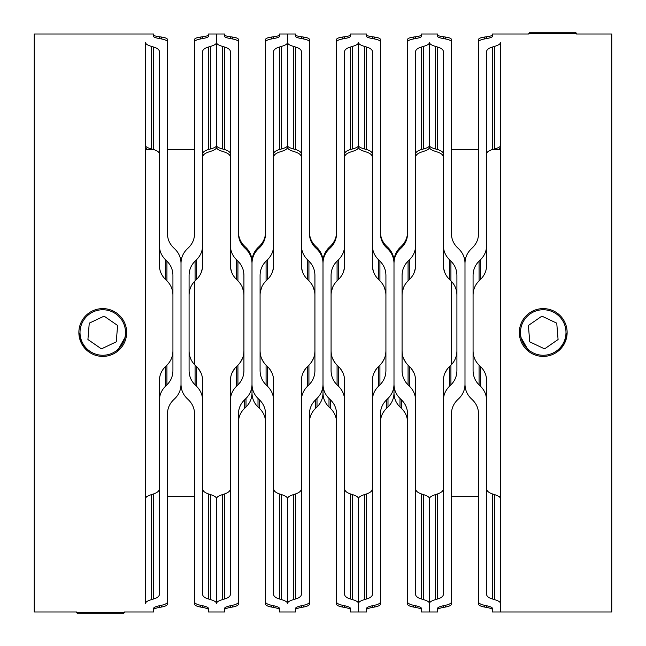 <?xml version="1.0" encoding="UTF-8"?>
<svg xmlns="http://www.w3.org/2000/svg" width="646" height="646" viewBox="0 0 646 646"><rect width="100%" height="100%" fill="white"/><g stroke="black" fill="none" stroke-linecap="round" stroke-linejoin="round"><path stroke-width="0.97" d="M529.082 351.747L519.457 334.781M451.344 281.268L451.344 364.732M576.466 34.004L611.762 34.004L611.762 611.996L500.488 611.996L500.488 42.563C500.408 43.944 498.413 45.236 494.497 46.423L492.607 46.972L492.607 149.492C488.699 150.583 486.696 152.109 486.608 154.071L486.608 265.369C486.543 270.722 484.54 275.382 480.616 279.338L479.074 280.84C475.157 284.749 473.155 289.489 473.074 295.044M567.131 332.537L564.305 343.801L556.505 352.377M78.869 332.537L81.695 343.801L89.495 352.377M194.656 281.268L194.656 364.732M167.467 144.688L167.467 39.519C167.387 38.445 165.384 37.621 161.468 37.056L161.468 38.954L159.586 38.615C155.662 37.88 153.667 37.137 153.587 36.394L153.587 34.004L34.238 34.004L34.238 611.996L76.85 611.996M159.392 245.545L159.392 51.607C159.312 49.702 157.309 48.151 153.393 46.972L151.503 46.423C147.587 45.236 145.592 43.944 145.511 42.563L145.511 603.437C145.584 602.056 147.587 600.772 151.503 599.585L153.393 599.036C157.309 597.857 159.304 596.306 159.392 594.385L159.392 400.455C159.465 395.037 161.46 390.345 165.384 386.389L166.926 384.879C170.843 380.954 172.845 376.214 172.926 370.659L172.926 275.341C172.853 269.81 170.851 265.07 166.926 261.121L165.384 259.611C161.468 255.671 159.473 250.979 159.392 245.545L159.392 265.369C159.457 270.722 161.46 275.382 165.384 279.338L166.926 280.84C170.843 284.749 172.845 289.489 172.926 295.044M116.918 351.747L126.543 334.781M529.97 32.3L575.481 32.3L576.62 33.439L528.832 33.439L529.97 32.3M576.62 34.004L576.62 33.439M528.832 34.004L528.832 33.439M520.482 332.504A22.755 22.755 0 0 0 543.238 355.26A22.755 22.755 0 0 0 565.993 332.504A22.755 22.755 0 0 0 543.238 309.749A22.755 22.755 0 0 0 520.482 332.504M567.131 332.504A23.894 23.894 0 0 1 543.238 356.398A23.894 23.894 0 0 1 519.344 332.504A23.894 23.894 0 0 1 543.238 308.61A23.894 23.894 0 0 1 567.131 332.504M544.578 348.872L529.736 341.839L528.396 325.471L541.905 316.136L556.747 323.161L558.079 339.53L544.578 348.872M80.007 332.504A22.755 22.755 0 0 1 102.762 309.749A22.755 22.755 0 0 1 125.518 332.504A22.755 22.755 0 0 1 102.762 355.26A22.755 22.755 0 0 1 80.007 332.504M126.656 332.504A23.894 23.894 0 0 0 102.762 308.61A23.894 23.894 0 0 0 78.869 332.504A23.894 23.894 0 0 0 102.762 356.398A23.894 23.894 0 0 0 126.656 332.504M101.422 348.872L116.264 341.839L117.604 325.471L104.095 316.136L89.253 323.161L87.921 339.53L101.422 348.872M123.249 613.7L77.738 613.7L76.599 612.561L124.387 612.561L123.249 613.7M76.599 611.996L76.599 612.561M124.387 611.996L124.387 612.561M473.074 350.956C473.155 356.495 475.149 361.227 479.074 365.16L480.616 366.662C484.532 370.602 486.535 375.253 486.608 380.631L486.608 488.731C486.68 490.952 488.675 492.696 492.607 493.988L492.607 599.036L494.497 599.585C498.413 600.772 500.416 602.056 500.488 603.437L500.488 611.996L492.413 611.996L492.413 608.354C492.333 607.442 490.33 606.554 486.414 605.698L484.532 605.302L484.532 607.046C480.616 606.319 478.613 605.31 478.533 604.01L478.533 496.394L451.457 496.394L451.457 604.01C451.368 605.31 449.374 606.319 445.457 607.046L443.568 607.385L443.568 605.698C439.651 606.554 437.657 607.442 437.576 608.354L437.576 611.996L429.493 611.996L429.493 603.437C429.574 602.056 431.576 600.772 435.493 599.585L437.374 599.036C441.291 597.857 443.293 596.306 443.374 594.385L443.374 400.455C443.447 395.037 445.449 390.345 449.374 386.389L450.916 384.879C454.832 380.954 456.827 376.214 456.916 370.659L456.916 275.341C456.835 269.81 454.841 265.07 450.916 261.121L449.374 259.611C445.457 255.671 443.455 250.979 443.374 245.545L443.374 157.269C443.309 155.048 441.307 153.304 437.374 152.012L435.493 151.414C431.585 150.13 429.582 148.806 429.493 147.45L429.493 145.649C429.566 146.747 431.56 147.861 435.493 148.976L437.374 149.492C441.291 150.583 443.293 152.109 443.374 154.071L443.374 265.369C443.447 270.722 445.441 275.382 449.374 279.338L450.916 280.84L449.374 279.338L449.374 259.611M492.607 599.036C488.691 597.857 486.696 596.306 486.608 594.385L486.608 400.455C486.535 395.037 484.54 390.345 480.616 386.389L479.074 384.879C475.157 380.954 473.155 376.214 473.074 370.659L473.074 275.341C473.147 269.81 475.149 265.07 479.074 261.121L480.616 259.611C484.532 255.671 486.527 250.979 486.608 245.545L486.608 265.369M484.532 605.302C480.608 604.454 478.613 603.299 478.533 601.846L478.533 413.779C478.444 408.425 476.449 403.807 472.533 399.922L470.991 398.429C467.066 394.52 465.072 389.821 464.991 384.33L464.991 263.293C465.072 257.77 467.074 253.062 470.991 249.162L472.533 247.668C476.457 243.752 478.452 239.125 478.533 233.779L478.533 41.99C478.613 40.69 480.616 39.681 484.532 38.954L486.414 38.615L486.414 36.782C490.338 36.2 492.341 35.651 492.413 35.126M492.413 609.606C492.333 608.863 490.338 608.12 486.414 607.385L484.532 607.046M500.488 145.649C500.424 146.747 498.421 147.861 494.497 148.976L492.607 149.492M498.704 149.606L500.488 147.45M492.607 493.988L494.497 494.586C498.405 495.87 500.408 497.194 500.488 498.55M478.533 144.688L478.533 39.519C478.613 38.445 480.616 37.621 484.532 37.056L486.414 36.782M528.985 34.004L492.413 34.004L492.413 36.394C492.333 37.137 490.338 37.88 486.414 38.615M492.607 46.972C488.691 48.151 486.688 49.702 486.608 51.607L486.608 245.545M486.608 380.631L486.608 400.455M443.374 245.545L443.374 51.607C443.301 49.702 441.299 48.151 437.374 46.972L435.493 46.423C431.576 45.236 429.574 43.944 429.493 42.563L429.493 145.649C429.428 146.747 427.426 147.861 423.493 148.976L421.612 149.492C417.704 150.583 415.701 152.109 415.612 154.071L415.612 265.369C415.548 270.722 413.545 275.382 409.612 279.338L408.07 280.84C404.162 284.749 402.159 289.489 402.078 295.044M443.568 605.698L445.457 605.302C449.374 604.454 451.376 603.299 451.457 601.846L451.457 413.779C451.538 408.425 453.54 403.807 457.449 399.922L458.999 398.429C462.916 394.52 464.918 389.821 464.991 384.33L464.991 263.293C464.91 257.77 462.916 253.062 458.999 249.162L457.449 247.668C453.532 243.752 451.53 239.125 451.457 233.779L451.457 41.99C451.368 40.69 449.374 39.681 445.457 38.954L443.568 38.615L443.568 36.782C439.651 36.2 437.649 35.651 437.576 35.126M407.537 144.688L407.537 39.519C407.618 38.445 409.612 37.621 413.537 37.056L413.537 38.954L415.418 38.615C419.343 37.88 421.337 37.137 421.418 36.394L421.418 34.004L437.576 34.004L437.576 36.394C437.649 37.137 439.651 37.88 443.568 38.615M451.457 144.688L451.457 39.519C451.376 38.445 449.374 37.621 445.457 37.056L443.568 36.782M456.916 350.956C456.835 356.495 454.841 361.227 450.916 365.16L449.374 366.662C445.449 370.602 443.455 375.253 443.374 380.631L443.374 488.731C443.309 490.952 441.307 492.696 437.374 493.988L435.493 494.586C431.585 495.87 429.582 497.194 429.493 498.55L429.493 611.996L421.418 611.996L421.418 608.354C421.337 607.442 419.335 606.554 415.418 605.698L413.537 605.302L413.537 607.046C409.621 606.319 407.618 605.31 407.537 604.01L407.537 496.128M443.374 491.929L443.584 377.829M444.949 373.065L447.605 368.624M444.908 272.838L443.584 268.171M450.916 261.121L450.916 280.84C454.832 284.749 456.827 289.489 456.916 295.044M437.576 609.606C437.649 608.863 439.651 608.12 443.568 607.385M443.374 400.455L443.374 380.631L443.374 400.455M385.92 350.956C385.84 356.495 383.837 361.227 379.921 365.16L378.378 366.662C374.454 370.602 372.459 375.253 372.379 380.631L372.379 400.455C372.451 395.037 374.454 390.345 378.378 386.389L379.921 384.879C383.829 380.954 385.832 376.214 385.92 370.659L385.92 275.341C385.84 269.81 383.837 265.07 379.921 261.121L378.378 259.611C374.462 255.671 372.459 250.979 372.379 245.545L372.379 51.607C372.298 49.702 370.303 48.151 366.379 46.972L364.497 46.423C360.581 45.236 358.578 43.944 358.498 42.563L358.498 145.649C358.57 146.747 360.565 147.861 364.497 148.976L366.379 149.492C370.295 150.583 372.29 152.109 372.379 154.071L372.379 157.269C372.314 155.048 370.311 153.304 366.379 152.012L364.497 151.414C360.581 150.13 358.587 148.806 358.498 147.45L358.498 145.649C358.433 146.747 356.43 147.861 352.498 148.976L350.616 149.492C346.7 150.583 344.706 152.109 344.617 154.071L344.617 265.369C344.552 270.722 342.55 275.382 338.617 279.338L337.075 280.84C333.166 284.749 331.164 289.489 331.075 295.044M380.454 422.185C380.534 416.904 382.537 412.326 386.453 408.458L386.453 399.922L387.996 398.429C391.92 394.52 393.923 389.821 393.995 384.33L393.995 263.293C393.915 257.77 391.92 253.062 387.996 249.162L386.453 247.668L386.453 246.078C382.545 242.193 380.542 237.575 380.454 232.221M336.542 144.688L336.542 39.519C336.623 38.445 338.617 37.621 342.541 37.056L342.541 38.954L344.423 38.615C348.339 37.88 350.342 37.137 350.423 36.394L350.423 34.004L366.573 34.004L366.573 36.394C366.653 37.137 368.656 37.88 372.572 38.615L374.462 38.954C378.378 39.681 380.373 40.69 380.454 41.99L380.454 233.779C380.534 239.125 382.537 243.752 386.453 247.668M380.454 144.688L380.454 39.519C380.381 38.445 378.378 37.621 374.462 37.056L372.572 36.782C368.648 36.2 366.653 35.651 366.573 35.126M413.537 38.954C409.621 39.681 407.618 40.69 407.537 41.99L407.537 233.779C407.456 239.125 405.454 243.752 401.537 247.668L401.537 246.078L399.995 247.571C396.071 251.48 394.068 256.179 393.995 261.67L393.995 294.14L393.995 261.67C393.923 256.179 391.92 251.48 387.996 247.571L386.453 246.078M372.379 491.929L372.379 488.731C372.314 490.952 370.311 492.696 366.379 493.988L364.497 494.586C360.581 495.87 358.587 497.194 358.498 498.55L358.498 603.437C358.578 602.056 360.573 600.772 364.497 599.585L366.379 599.036C370.295 597.857 372.298 596.306 372.379 594.385L372.589 377.829M373.953 373.065L376.602 368.624M381.721 363.157L384.338 358.708M385.735 353.628L385.92 351.206M385.735 292.372L384.386 287.397M379.921 261.121L379.921 280.84L378.378 279.338L379.921 280.84C383.829 284.749 385.832 289.489 385.92 295.044M373.913 272.838L372.589 268.171M372.379 245.545L372.379 265.369C372.451 270.722 374.446 275.382 378.378 279.338L378.378 259.611M407.537 422.185C407.456 416.904 405.462 412.326 401.537 408.458L399.995 406.988C396.079 403.136 394.084 398.477 393.995 393.01L393.995 341.064L393.995 393.01C393.915 398.477 391.912 403.136 387.996 406.988L386.453 408.458M366.573 609.606C366.653 608.863 368.656 608.12 372.572 607.385L374.462 607.046C378.378 606.319 380.373 605.31 380.454 604.01L380.454 496.128M386.453 399.922C382.545 403.807 380.542 408.425 380.454 413.779L380.454 601.846C380.381 603.299 378.378 604.454 374.462 605.302L372.572 605.698C368.656 606.554 366.662 607.442 366.573 608.354L366.573 611.996L358.498 611.996L358.498 603.437L358.498 611.996L350.423 611.996L350.423 608.354C350.342 607.442 348.339 606.554 344.423 605.698L342.541 605.302L342.541 607.046C338.625 606.319 336.623 605.31 336.542 604.01L336.542 496.128M415.612 491.929L415.612 488.731C415.685 490.952 417.679 492.696 421.612 493.988L423.493 494.586C427.41 495.87 429.404 497.194 429.493 498.55L429.493 603.437C429.42 602.056 427.418 600.772 423.493 599.585L421.612 599.036C417.696 597.857 415.693 596.306 415.612 594.385L415.612 400.455C415.54 395.037 413.537 390.345 409.612 386.389L408.07 384.879C404.162 380.954 402.159 376.214 402.078 370.659L402.078 275.341C402.151 269.81 404.154 265.07 408.07 261.121L409.612 259.611C413.529 255.671 415.531 250.979 415.612 245.545L415.612 157.269C415.685 155.048 417.679 153.304 421.612 152.012L423.493 151.414C427.41 150.13 429.404 148.806 429.493 147.45L429.493 42.563C429.412 43.944 427.41 45.236 423.493 46.423L421.612 46.972L421.612 149.492M401.537 408.458L401.537 399.922L399.995 398.429C396.071 394.52 394.068 389.821 393.995 384.33L393.995 263.293C394.076 257.77 396.079 253.062 399.995 249.162L401.537 247.668M401.537 399.922C405.454 403.807 407.448 408.425 407.537 413.779L407.537 601.846C407.618 603.299 409.612 604.454 413.537 605.302M421.418 609.606C421.337 608.863 419.343 608.12 415.418 607.385L413.537 607.046M414.086 272.838L415.402 268.171M408.07 261.121L408.07 280.84L409.612 279.338L409.612 259.611M402.256 292.372L403.605 287.397M406.277 363.157L403.653 358.708M402.256 353.628L402.078 351.206M402.078 350.956C402.151 356.495 404.154 361.227 408.07 365.16L409.612 366.662C413.537 370.602 415.54 375.253 415.612 380.631L415.402 377.829M414.046 373.065L411.389 368.624M401.537 246.078C405.454 242.193 407.448 237.575 407.537 232.221M413.537 37.056L415.418 36.782C419.343 36.2 421.345 35.651 421.418 35.126M421.612 46.972C417.696 48.151 415.693 49.702 415.612 51.607L415.612 245.545M415.612 400.455L415.612 380.631L415.612 400.455M295.577 609.606C295.658 608.863 297.661 608.12 301.577 607.385L303.459 607.046C307.375 606.319 309.377 605.31 309.458 604.01L309.458 422.185C309.539 416.904 311.542 412.326 315.458 408.458L317 406.988C320.917 403.136 322.919 398.477 323 393.01L323 341.064L323 393.01C323.081 398.477 325.083 403.136 329 406.988L330.542 408.458L330.542 399.922C334.45 403.807 336.453 408.425 336.542 413.779L336.542 601.846C336.614 603.299 338.617 604.454 342.541 605.302M344.617 491.929L344.617 488.731C344.681 490.952 346.684 492.696 350.616 493.988L352.498 494.586C356.414 495.87 358.409 497.194 358.498 498.55L358.498 603.437C358.417 602.056 356.422 600.772 352.498 599.585L350.616 599.036C346.7 597.857 344.698 596.306 344.617 594.385L344.617 400.455C344.544 395.037 342.541 390.345 338.617 386.389L337.075 384.879C333.166 380.954 331.164 376.214 331.075 370.659L331.075 275.341C331.156 269.81 333.158 265.07 337.075 261.121L338.617 259.611C342.533 255.671 344.536 250.979 344.617 245.545L344.617 157.269C344.681 155.048 346.684 153.304 350.616 152.012L352.498 151.414C356.414 150.13 358.409 148.806 358.498 147.45L358.498 42.563C358.417 43.944 356.414 45.236 352.498 46.423L350.616 46.972L350.616 149.492M330.542 399.922L329 398.429C325.075 394.52 323.073 389.821 323 384.33L323 263.293C323.081 257.77 325.083 253.062 329 249.162L330.542 247.668L330.542 246.078C334.45 242.193 336.453 237.575 336.542 232.221M350.423 609.606C350.342 608.863 348.339 608.12 344.423 607.385L342.541 607.046M336.542 422.185C336.461 416.904 334.458 412.326 330.542 408.458M343.083 272.838L344.407 268.171M337.075 261.121L337.075 280.84L338.617 279.338L338.617 259.611M331.261 292.372L332.609 287.397M335.282 363.157L332.658 358.708M331.261 353.628L331.083 351.206M331.075 350.956C331.156 356.495 333.158 361.227 337.075 365.16L338.617 366.662C342.541 370.602 344.544 375.253 344.617 380.631L344.407 377.829M343.042 373.065L340.394 368.624M273.621 491.929L273.621 400.455C273.549 395.037 271.546 390.345 267.622 386.389L266.079 384.879C262.171 380.954 260.168 376.214 260.08 370.659L260.08 275.341C260.16 269.81 262.163 265.07 266.079 261.121L267.622 259.611C271.538 255.671 273.541 250.979 273.621 245.545L273.621 51.607C273.702 49.702 275.697 48.151 279.621 46.972L281.503 46.423C285.419 45.236 287.422 43.944 287.502 42.563L287.502 34.004L295.577 34.004L295.577 36.394C295.658 37.137 297.661 37.88 301.577 38.615L303.459 38.954C307.375 39.681 309.377 40.69 309.458 41.99L309.458 233.779C309.539 239.125 311.542 243.752 315.458 247.668L315.458 246.078L317 247.571C320.925 251.48 322.927 256.179 323 261.67L323 294.14L323 261.67C323.073 256.179 325.075 251.48 329 247.571L330.542 246.078M342.541 37.056L344.423 36.782C348.347 36.2 350.342 35.651 350.423 35.126M342.541 38.954C338.625 39.681 336.623 40.69 336.542 41.99L336.542 233.779C336.461 239.125 334.458 243.752 330.542 247.668M350.616 46.972C346.692 48.151 344.698 49.702 344.617 51.607L344.617 265.369M344.617 400.455L344.617 380.631L344.617 400.455M153.587 609.606C153.667 608.863 155.662 608.12 159.586 607.385L159.586 605.698L161.468 605.302C165.392 604.454 167.387 603.299 167.467 601.846L167.467 413.779C167.556 408.425 169.551 403.807 173.467 399.922L175.009 398.429C178.934 394.52 180.928 389.821 181.009 384.33L181.009 263.293C180.928 257.77 178.926 253.062 175.009 249.162L173.467 247.668C169.543 243.752 167.548 239.125 167.467 233.779L167.467 41.99C167.387 40.69 165.384 39.681 161.468 38.954M161.468 37.056L159.586 36.782C155.662 36.2 153.659 35.651 153.587 35.126M172.926 350.956C172.845 356.495 170.851 361.227 166.926 365.16L165.384 366.662C161.468 370.602 159.465 375.253 159.392 380.631L159.392 488.731C159.32 490.952 157.325 492.696 153.393 493.988L151.503 494.586C147.595 495.87 145.592 497.194 145.511 498.55M147.296 149.606L145.511 147.45M145.511 145.649C145.576 146.747 147.579 147.861 151.503 148.976L153.393 149.492C157.301 150.583 159.304 152.109 159.392 154.071L159.392 265.369M159.586 607.385L161.468 607.046C165.384 606.319 167.387 605.31 167.467 604.01L167.467 496.394L194.543 496.394L194.543 604.01L194.543 496.394M159.586 605.698C155.67 606.554 153.667 607.442 153.587 608.354L153.587 611.996L124.129 611.996M159.392 380.631L159.392 400.455M202.626 491.929L202.626 488.731C202.691 490.952 204.693 492.696 208.626 493.988L210.507 494.586C214.415 495.87 216.418 497.194 216.507 498.55L216.507 603.437C216.426 602.056 214.424 600.772 210.507 599.585L208.626 599.036C204.709 597.857 202.707 596.306 202.626 594.385L202.626 400.455C202.553 395.037 200.551 390.345 196.626 386.389L195.084 384.879C191.168 380.954 189.173 376.214 189.084 370.659L189.084 275.341C189.165 269.81 191.159 265.07 195.084 261.121L196.626 259.611C200.543 255.671 202.545 250.979 202.626 245.545L202.626 265.369C202.553 270.722 200.559 275.382 196.626 279.338L195.084 280.84C191.168 284.749 189.173 289.489 189.084 295.044M208.424 609.606C208.351 608.863 206.349 608.12 202.432 607.385L202.432 605.698L200.543 605.302C196.626 604.454 194.624 603.299 194.543 601.846L194.543 413.779C194.462 408.425 192.46 403.807 188.551 399.922L187.001 398.429C183.084 394.52 181.082 389.821 181.009 384.33L181.009 263.293C181.09 257.77 183.084 253.062 187.001 249.162L188.551 247.668C192.468 243.752 194.47 239.125 194.543 233.779L194.543 41.99C194.632 40.69 196.626 39.681 200.543 38.954L202.432 38.615L202.432 36.782C206.349 36.2 208.351 35.651 208.424 35.126M202.432 605.698C206.349 606.554 208.343 607.442 208.424 608.354L208.424 611.996L224.582 611.996L224.582 608.354C224.663 607.442 226.665 606.554 230.582 605.698L232.463 605.302L232.463 607.046C236.379 606.319 238.382 605.31 238.463 604.01L238.463 496.128M202.432 607.385L200.543 607.046C196.626 606.319 194.632 605.31 194.543 604.01M202.626 154.071L202.626 157.269C202.691 155.048 204.693 153.304 208.626 152.012L210.507 151.414C214.415 150.13 216.418 148.806 216.507 147.45L216.507 145.649C216.434 146.747 214.44 147.861 210.507 148.976L208.626 149.492C204.709 150.583 202.707 152.109 202.626 154.071M201.092 272.838L202.416 268.171M195.084 261.121L195.084 280.84L196.626 279.338L196.626 259.611M189.084 350.956C189.165 356.495 191.159 361.227 195.084 365.16L196.626 366.662C200.551 370.602 202.545 375.253 202.626 380.631L202.416 377.829M201.051 373.065L198.395 368.624M167.467 149.606L194.543 149.606L194.543 39.519C194.624 38.445 196.626 37.621 200.543 37.056L202.432 36.782M202.626 265.369L202.626 51.607C202.699 49.702 204.701 48.151 208.626 46.972L210.507 46.423C214.424 45.236 216.426 43.944 216.507 42.563L216.507 34.004L208.424 34.004L208.424 36.394C208.351 37.137 206.349 37.88 202.432 38.615M194.543 144.688L194.543 39.519M202.626 400.455L202.626 380.631L202.626 400.455M238.463 144.688L238.463 39.519C238.382 38.445 236.388 37.621 232.463 37.056L232.463 38.954L230.582 38.615C226.657 37.88 224.663 37.137 224.582 36.394L224.582 34.004L216.507 34.004L216.507 145.649C216.571 146.747 218.574 147.861 222.507 148.976L224.388 149.492C228.296 150.583 230.299 152.109 230.388 154.071L230.388 157.269C230.315 155.048 228.321 153.304 224.388 152.012L222.507 151.414C218.59 150.13 216.596 148.806 216.507 147.45L216.507 42.563C216.588 43.944 218.59 45.236 222.507 46.423L224.388 46.972L224.388 149.492M243.922 350.956C243.849 356.495 241.846 361.227 237.93 365.16L236.388 366.662C232.463 370.602 230.46 375.253 230.388 380.631L230.388 400.455C230.46 395.037 232.463 390.345 236.388 386.389L237.93 384.879C241.838 380.954 243.841 376.214 243.922 370.659L243.922 275.341C243.849 269.81 241.846 265.07 237.93 261.121L236.388 259.611C232.471 255.671 230.469 250.979 230.388 245.545L230.388 51.607C230.307 49.702 228.304 48.151 224.388 46.972M238.463 422.185C238.544 416.904 240.538 412.326 244.463 408.458L244.463 399.922L246.005 398.429C249.929 394.52 251.932 389.821 252.005 384.33L252.005 263.293C251.924 257.77 249.921 253.062 246.005 249.162L244.463 247.668L244.463 246.078C240.546 242.193 238.552 237.575 238.463 232.221M232.463 38.954C236.379 39.681 238.382 40.69 238.463 41.99L238.463 233.779C238.544 239.125 240.546 243.752 244.463 247.668M232.463 37.056L230.582 36.782C226.657 36.2 224.655 35.651 224.582 35.126M314.925 350.956C314.844 356.495 312.842 361.227 308.925 365.16L307.383 366.662C303.459 370.602 301.456 375.253 301.383 380.631L301.383 400.455C301.456 395.037 303.459 390.345 307.383 386.389L308.925 384.879C312.834 380.954 314.836 376.214 314.925 370.659L314.925 275.341C314.844 269.81 312.842 265.07 308.925 261.121L307.383 259.611C303.467 255.671 301.464 250.979 301.383 245.545L301.383 51.607C301.302 49.702 299.308 48.151 295.384 46.972L293.502 46.423C289.586 45.236 287.583 43.944 287.502 42.563L287.502 145.649C287.43 146.747 285.435 147.861 281.503 148.976L279.621 149.492C275.705 150.583 273.71 152.109 273.621 154.071L273.621 157.269C273.686 155.048 275.689 153.304 279.621 152.012L281.503 151.414C285.419 150.13 287.413 148.806 287.502 147.45L287.502 34.004L287.502 42.563L287.502 34.004L279.427 34.004L279.427 36.394C279.347 37.137 277.344 37.88 273.428 38.615L271.538 38.954C267.622 39.681 265.627 40.69 265.546 41.99L265.546 233.779C265.466 239.125 263.463 243.752 259.547 247.668L259.547 246.078L258.004 247.571C254.08 251.48 252.077 256.179 252.005 261.67L252.005 294.14L252.005 261.67C251.932 256.179 249.929 251.48 246.005 247.571L244.463 246.078M230.388 491.929L230.388 488.731C230.315 490.952 228.321 492.696 224.388 493.988L222.507 494.586C218.59 495.87 216.596 497.194 216.507 498.55L216.507 603.437C216.58 602.056 218.582 600.772 222.507 599.585L224.388 599.036C228.304 597.857 230.307 596.306 230.388 594.385L230.598 377.829M231.954 373.065L234.611 368.624M239.723 363.157L242.347 358.708M243.744 353.628L243.922 351.206M243.744 292.372L242.395 287.397M237.93 261.121L237.93 280.84L236.388 279.338L237.93 280.84C241.838 284.749 243.841 289.489 243.922 295.044M231.914 272.838L230.598 268.171M230.388 245.545L230.388 265.369C230.452 270.722 232.455 275.382 236.388 279.338L236.388 259.611M265.546 422.185C265.466 416.904 263.463 412.326 259.547 408.458L258.004 406.988C254.088 403.136 252.085 398.477 252.005 393.01L252.005 341.064L252.005 393.01C251.916 398.477 249.921 403.136 246.005 406.988L244.463 408.458M224.582 609.606C224.663 608.863 226.657 608.12 230.582 607.385L232.463 607.046M244.463 399.922C240.546 403.807 238.552 408.425 238.463 413.779L238.463 601.846C238.382 603.299 236.388 604.454 232.463 605.302M260.08 350.956C260.16 356.495 262.163 361.227 266.079 365.16L267.622 366.662C271.546 370.602 273.541 375.253 273.621 380.631L273.621 488.731C273.686 490.952 275.689 492.696 279.621 493.988L281.503 494.586C285.419 495.87 287.413 497.194 287.502 498.55L287.502 603.437C287.422 602.056 285.427 600.772 281.503 599.585L279.621 599.036C275.705 597.857 273.702 596.306 273.621 594.385L273.411 377.829M259.547 408.458L259.547 399.922L258.004 398.429C254.08 394.52 252.077 389.821 252.005 384.33L252.005 263.293C252.085 257.77 254.08 253.062 258.004 249.162L259.547 247.668M259.547 399.922C263.455 403.807 265.458 408.425 265.546 413.779L265.546 601.846C265.619 603.299 267.622 604.454 271.538 605.302L273.428 605.698C277.344 606.554 279.338 607.442 279.427 608.354L279.427 611.996L295.577 611.996L295.577 608.354C295.658 607.442 297.661 606.554 301.577 605.698L303.459 605.302L303.459 607.046M279.427 609.606C279.347 608.863 277.344 608.12 273.428 607.385L271.538 607.046C267.622 606.319 265.627 605.31 265.546 604.01L265.546 496.128M273.621 265.369L273.621 245.545L273.621 265.369C273.549 270.722 271.554 275.382 267.622 279.338L266.079 280.84C262.171 284.749 260.168 289.489 260.08 295.044M287.502 147.45L287.502 145.649C287.567 146.747 289.57 147.861 293.502 148.976L295.384 149.492C299.3 150.583 301.294 152.109 301.383 154.071L301.383 157.269C301.319 155.048 299.316 153.304 295.384 152.012L293.502 151.414C289.586 150.13 287.591 148.806 287.502 147.45M272.087 272.838L273.411 268.171M266.079 261.121L266.079 280.84L267.622 279.338L267.622 259.611M260.265 292.372L261.614 287.397M264.279 363.157L261.662 358.708M260.265 353.628L260.08 351.206M272.047 373.065L269.398 368.624M287.502 498.55L287.502 603.437C287.583 602.056 289.578 600.772 293.502 599.585L295.384 599.036C299.3 597.857 301.302 596.306 301.383 594.385L301.383 488.731C301.319 490.952 299.316 492.696 295.384 493.988L293.502 494.586C289.586 495.87 287.591 497.194 287.502 498.55M259.547 246.078C263.455 242.193 265.458 237.575 265.546 232.221M265.546 144.688L265.546 39.519C265.619 38.445 267.622 37.621 271.538 37.056L273.428 36.782C277.352 36.2 279.347 35.651 279.427 35.126M315.458 408.458L315.458 399.922L317 398.429C320.925 394.52 322.927 389.821 323 384.33L323 263.293C322.919 257.77 320.917 253.062 317 249.162L315.458 247.668M309.458 144.688L309.458 39.519C309.377 38.445 307.383 37.621 303.459 37.056L301.577 36.782C297.653 36.2 295.658 35.651 295.577 35.126M315.458 246.078C311.55 242.193 309.547 237.575 309.458 232.221M301.383 491.929L301.383 380.631M302.958 373.065L305.606 368.624M310.718 363.157L313.342 358.708M314.739 353.628L314.917 351.206M314.739 292.372L313.391 287.397M308.925 261.121L308.925 280.84L307.383 279.338L308.925 280.84C312.834 284.749 314.836 289.489 314.925 295.044M302.917 272.838L301.593 268.171M301.383 245.545L301.383 265.369C301.448 270.722 303.45 275.382 307.383 279.338L307.383 259.611M315.458 399.922C311.55 403.807 309.547 408.425 309.458 413.779L309.458 601.846C309.386 603.299 307.383 604.454 303.459 605.302M309.458 604.01L309.458 496.128M494.497 599.585L494.497 494.586M486.414 607.385L486.414 605.698M479.074 365.16L479.074 384.879M480.616 386.389L480.616 366.662M479.074 261.121L479.074 280.84M480.616 279.338L480.616 259.611M494.497 148.976L494.497 46.423M484.532 37.056L484.532 38.954M435.493 599.585L435.493 494.586M437.374 493.988L437.374 599.036M445.457 605.302L445.457 607.046M449.374 386.389L449.374 366.662M450.916 365.16L450.916 384.879M435.493 148.976L435.493 46.423M437.374 46.972L437.374 149.492M445.457 37.056L445.457 38.954M364.497 599.585L364.497 494.586M366.379 493.988L366.379 599.036M372.572 607.385L372.572 605.698M374.462 605.302L374.462 607.046M378.378 386.389L378.378 366.662M379.921 365.16L379.921 384.879M364.497 148.976L364.497 46.423M366.379 46.972L366.379 149.492M372.572 38.615L372.572 36.782M374.462 37.056L374.462 38.954M387.996 247.571L387.996 249.162M387.996 398.429L387.996 406.988M421.612 493.988L421.612 599.036M423.493 599.585L423.493 494.586M415.418 607.385L415.418 605.698M408.07 365.16L408.07 384.879M409.612 386.389L409.612 366.662M423.493 148.976L423.493 46.423M415.418 38.615L415.418 36.782M399.995 247.571L399.995 249.162M399.995 398.429L399.995 406.988M350.616 493.988L350.616 599.036M352.498 599.585L352.498 494.586M344.423 607.385L344.423 605.698M337.075 365.16L337.075 384.879M338.617 386.389L338.617 366.662M352.498 148.976L352.498 46.423M344.423 38.615L344.423 36.782M329 247.571L329 249.162M329 398.429L329 406.988M151.503 599.585L151.503 494.586M153.393 493.988L153.393 599.036M161.468 605.302L161.468 607.046M165.384 386.389L165.384 366.662M166.926 365.16L166.926 384.879M165.384 279.338L165.384 259.611M166.926 261.121L166.926 280.84M151.503 148.976L151.503 46.423M153.393 46.972L153.393 149.492M159.586 38.615L159.586 36.782M208.626 493.988L208.626 599.036M210.507 599.585L210.507 494.586M200.543 605.302L200.543 607.046M195.084 365.16L195.084 384.879M196.626 386.389L196.626 366.662M208.626 46.972L208.626 149.492M210.507 148.976L210.507 46.423M200.543 37.056L200.543 38.954M222.507 599.585L222.507 494.586M224.388 493.988L224.388 599.036M230.582 607.385L230.582 605.698M236.388 386.389L236.388 366.662M237.93 365.16L237.93 384.879M222.507 148.976L222.507 46.423M230.582 38.615L230.582 36.782M246.005 247.571L246.005 249.162M246.005 398.429L246.005 406.988M279.621 493.988L279.621 599.036M281.503 599.585L281.503 494.586M271.538 605.302L271.538 607.046M273.428 607.385L273.428 605.698M266.079 365.16L266.079 384.879M267.622 386.389L267.622 366.662M279.621 46.972L279.621 149.492M281.503 148.976L281.503 46.423M271.538 37.056L271.538 38.954M273.428 38.615L273.428 36.782M258.004 247.571L258.004 249.162M258.004 398.429L258.004 406.988M293.502 599.585L293.502 494.586M295.384 493.988L295.384 599.036M301.577 607.385L301.577 605.698M307.383 386.389L307.383 366.662M308.925 365.16L308.925 384.879M293.502 148.976L293.502 46.423M295.384 46.972L295.384 149.492M301.577 38.615L301.577 36.782M303.459 37.056L303.459 38.954M317 247.571L317 249.162M317 398.429L317 406.988M498.704 496.394L500.488 496.394M451.457 149.606L478.533 149.606M492.22 149.606L500.488 149.606M153.78 149.606L145.511 149.606M147.296 496.394L145.511 496.394"/></g></svg>
